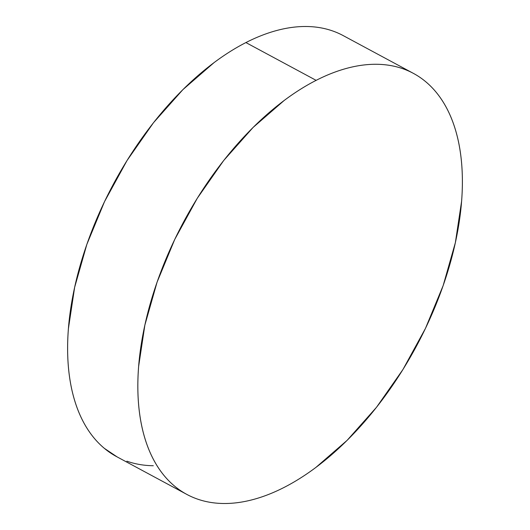 <?xml version="1.0" encoding="UTF-8"?>
<svg xmlns="http://www.w3.org/2000/svg" width="530" height="530" viewBox="0 0 530 530"><rect width="100%" height="100%" fill="white"/><g stroke="black" fill="none" stroke-linecap="round" stroke-linejoin="round"><path stroke-width="0.79" d="M316.132 80.355A239.063 131.95 -61.7 0 1 413.374 73.359A239.063 131.95 -61.7 0 1 447.214 273.301A239.063 131.95 -61.7 0 1 284.093 487.428A239.063 131.95 -61.7 0 1 186.852 494.424A239.063 131.95 -61.7 0 1 153.011 294.475A239.063 131.95 -61.7 0 1 316.132 80.355L245.907 42.572L316.132 80.355C326.732 74.935 337.133 70.874 347.322 68.171C357.518 65.468 367.31 64.17 376.704 64.276C386.098 64.388 394.91 65.906 403.138 68.827C411.373 71.749 418.866 76.015 425.617 81.633C432.374 87.258 438.257 94.115 443.272 102.217C448.287 110.326 452.335 119.508 455.422 129.784C458.51 140.059 460.57 151.222 461.61 163.273C462.644 175.324 462.637 188.031 461.584 201.393L455.356 242.687L443.166 285.564L425.471 328.375L402.966 369.476L376.505 407.292L347.104 440.364L315.9 467.42C305.3 475.337 294.693 482.008 284.093 487.428C273.493 492.84 263.092 496.901 252.896 499.604C242.707 502.314 232.915 503.613 223.521 503.5C214.127 503.387 205.315 501.877 197.081 498.955C188.852 496.034 181.359 491.76 174.608 486.142C167.851 480.524 161.968 473.661 156.953 465.559C151.938 457.456 147.883 448.267 144.803 437.992C141.715 427.717 139.655 416.553 138.615 404.503C137.581 392.452 137.588 379.745 138.641 366.382L144.869 325.089L157.059 282.212L174.754 239.401L197.259 198.299L223.72 160.484L253.121 127.419L284.319 100.355C294.925 92.439 305.525 85.767 316.132 80.355M413.374 73.359L343.149 35.576A239.063 131.95 118.3 0 0 245.907 42.572A239.063 131.95 118.3 0 0 82.786 256.699A239.063 131.95 118.3 0 0 116.626 456.641L186.852 494.424M153.296 465.724C143.902 465.612 135.09 464.094 126.862 461.173M117.17 456.933L104.383 448.367C97.626 442.742 91.743 435.885 86.728 427.783C81.713 419.674 77.665 410.492 74.578 400.216C71.49 389.941 69.43 378.778 68.39 366.727C67.356 354.676 67.363 341.969 68.416 328.607L74.644 287.313L86.834 244.436L104.529 201.625L127.034 160.524L153.495 122.708L182.896 89.636L214.1 62.58C224.7 54.663 235.307 47.991 245.907 42.572C256.507 37.16 266.908 33.099 277.104 30.396C287.293 27.686 297.085 26.387 306.479 26.5C315.873 26.613 324.685 28.123 332.919 31.045"/></g></svg>
